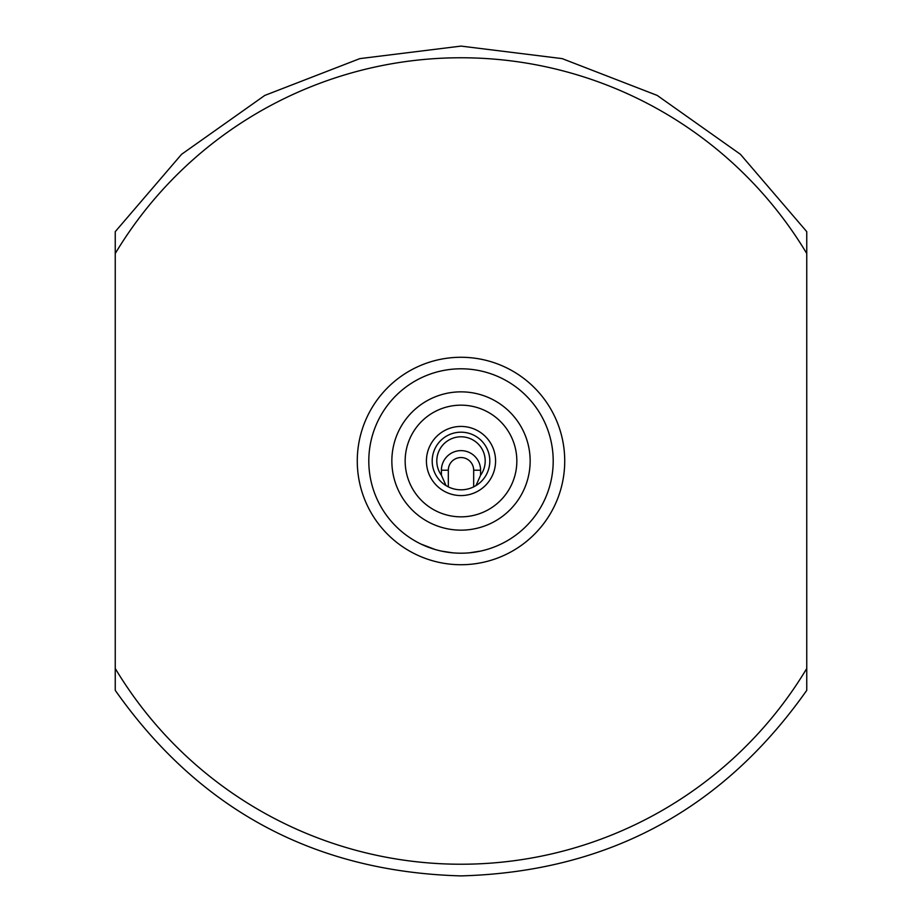 <?xml version="1.0" encoding="UTF-8"?>
<svg xmlns="http://www.w3.org/2000/svg" width="922" height="922" viewBox="0 0 922 922"><rect width="100%" height="100%" fill="white"/><g stroke="black" fill="none" stroke-linecap="round" stroke-linejoin="round"><path stroke-width="1.38" d="M461 405.161A55.839 55.839 0 0 0 405.161 461A55.839 55.839 0 0 0 461 516.839A55.839 55.839 0 0 0 516.839 461A55.839 55.839 0 0 0 461 405.161M461 530.15A69.15 69.15 0 0 1 391.85 461A69.15 69.15 0 0 1 461 391.85A69.15 69.15 0 0 1 530.15 461A69.15 69.15 0 0 1 461 530.15M461 553.2A92.2 92.2 0 0 1 368.8 461A92.2 92.2 0 0 1 461 368.8A92.2 92.2 0 0 1 553.2 461A92.2 92.2 0 0 1 461 553.2M806.75 668.485L806.75 690.348C722.502 809.965 607.252 871.82 461 875.9C314.748 871.82 199.498 809.965 115.25 690.348L115.25 231.653L181.599 154.285L264.798 95.415L359.845 58.616L461 46.1L562.155 58.616L657.202 95.415L740.401 154.285L806.75 231.653L806.75 668.485A403.225 403.225 0 0 1 115.25 668.485L115.25 647.613M806.75 686.579L806.75 647.613M461 564.725A103.725 103.725 0 0 1 357.275 461A103.725 103.725 0 0 1 461 357.275A103.725 103.725 0 0 1 564.725 461A103.725 103.725 0 0 1 461 564.725M495.575 461A34.575 34.575 0 0 0 461 426.425A34.575 34.575 0 0 0 426.425 461A34.575 34.575 0 0 0 461 495.575A34.575 34.575 0 0 0 495.575 461M480.593 475.21L475.983 485.606A28.813 28.813 0 0 0 461 432.188A28.813 28.813 0 0 0 446.018 485.606L441.408 475.21L441.408 470.22A19.593 19.593 0 0 1 461 450.628A19.593 19.593 0 0 1 480.593 470.22L480.593 475.21A24.203 24.203 0 0 0 461 436.798A24.203 24.203 0 0 0 441.408 475.21M475.983 485.606L473.678 486.874L473.678 470.22A12.678 12.678 0 0 0 461 457.543A12.678 12.678 0 0 0 448.323 470.22L448.323 486.874L446.018 485.606M421.135 544.141L435.138 549.5M441.465 551.102L452.621 552.82M469.54 552.808L480.696 551.068M488.879 548.89L489.64 548.636M467.927 552.935L468.733 552.877M453.428 552.889L454.235 552.946M448.323 486.874A28.813 28.813 0 0 0 473.678 486.874M806.75 274.387L806.75 253.504A403.225 403.225 0 0 0 115.25 253.515L115.25 274.387M473.678 470.22L480.593 470.22M448.323 470.22L441.408 470.22"/></g></svg>
